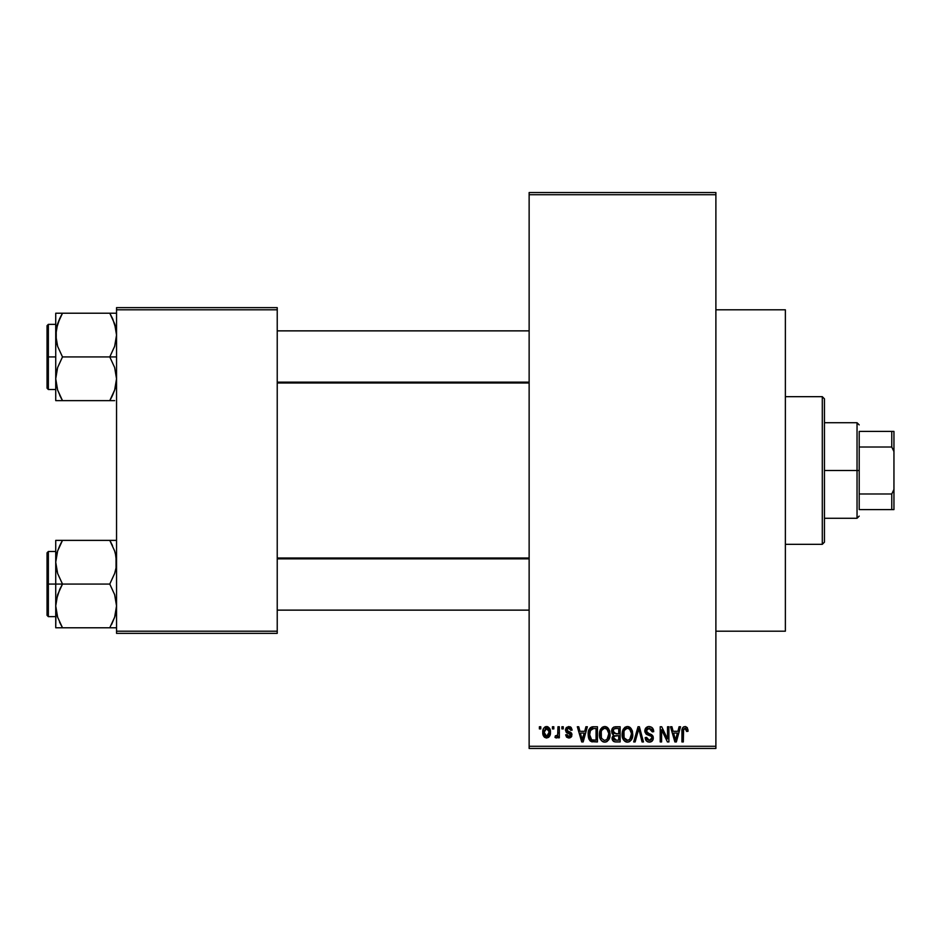 <?xml version="1.0" encoding="UTF-8"?>
<svg xmlns="http://www.w3.org/2000/svg" width="941" height="941" viewBox="0 0 941 941"><rect width="100%" height="100%" fill="white"/><g stroke="black" fill="none" stroke-linecap="round" stroke-linejoin="round"><path stroke-width="1.41" d="M715.889 631.199L785.37 631.199L785.37 309.801L715.889 309.801L785.37 309.801L785.37 631.199L715.889 631.199M529.136 194.716L529.136 746.284L715.889 746.284L715.889 194.716L529.136 194.716L529.136 192.54L715.889 192.54L715.889 194.716L715.889 192.54L529.136 192.54L529.136 748.46L715.889 748.46L715.889 194.716L529.136 194.716M552.426 728.91L552.426 726.746L553.814 726.746L553.814 728.91L552.426 728.91L553.814 728.91L553.814 726.746L552.426 726.746L553.814 726.746L553.814 728.91L552.426 728.91L552.426 726.746L552.426 728.91M554.99 737.403L556.307 737.991L554.99 737.403L555.39 735.827L556.378 736.015L557.695 734.733L557.954 726.746L559.33 726.746L559.33 737.791L557.954 737.791L557.954 736.027L556.637 737.944L554.99 737.403L555.39 735.827L557.484 735.286L557.954 732.474L557.695 734.733L556.378 736.015L555.39 735.827L554.99 737.403L556.307 737.991L557.954 736.027L557.954 737.791L559.33 737.791L559.33 726.746L557.954 726.746L559.33 726.746L559.33 737.791L557.954 737.791M561.906 728.91L561.906 726.746L563.283 726.746L563.283 728.91L561.906 728.91L563.283 728.91L563.283 726.746L561.906 726.746L563.283 726.746L563.283 728.91L561.906 728.91L561.906 726.746L561.906 728.91M565.459 730.122L566.317 727.558L568.799 726.546L571.222 727.581L572.163 730.098L570.787 730.298L569.117 728.158L566.964 729.134L567.188 730.839L570.681 732.333L571.916 734.192L571.128 737.132L568.54 737.979L566.564 737.132L565.659 734.839L567.035 734.639L567.529 735.933L569.117 736.403L570.446 735.674L570.481 734.556L566.376 732.58L565.459 730.122L570.587 735.062L568.811 736.415L567.035 734.639L565.659 734.839L568.858 737.991L571.975 734.839L566.835 729.84L568.705 728.122L570.787 730.298L572.163 730.098L568.799 726.546L565.47 729.769M585.914 726.746L584.726 731.286L585.914 726.746L587.372 726.746L583.161 741.943L581.714 741.943L577.303 726.746L578.75 726.746L579.938 731.286L584.726 731.286L579.938 731.286L578.75 726.746L577.303 726.746L581.714 741.943L583.161 741.943L587.372 726.746L585.914 726.746L587.372 726.746L583.161 741.943L581.714 741.943L577.303 726.746L578.75 726.746M604.745 726.546L607.968 727.969L609.768 731.439L609.85 736.815L608.651 739.92L606.592 741.743L604.075 742.096L601.452 740.685L599.935 738.038L599.405 734.321L600.123 730.134L601.969 727.522L604.745 726.546L600.781 728.863L599.405 734.321C599.17 738.544 600.946 741.143 604.734 742.143C608.592 741.12 610.368 738.45 610.074 734.145L608.709 728.934L604.745 726.546L605.91 726.687M627.447 726.546L630.67 727.969L632.47 731.439L632.728 735.486L631.352 739.92L629.294 741.743L626.777 742.096L624.165 740.685L622.636 738.038L622.13 733.615L622.824 730.134L624.671 727.522L627.447 726.546L623.483 728.863L622.119 734.321C621.872 738.544 623.648 741.143 627.435 742.143C631.293 741.12 633.07 738.45 632.775 734.145L631.411 728.934L627.447 726.546L628.612 726.687M685.06 726.546L687.353 727.816L688.047 731.286L686.671 731.475L685.483 728.405L683.589 729.228L683.307 741.943L681.931 741.943L682.166 729.099L683.131 727.252L685.06 726.546C682.637 727.158 681.59 728.852 681.931 731.628L681.931 741.943L683.307 741.943L683.507 729.463L684.989 728.322L686.671 731.475L688.047 731.286L687.224 727.616L685.683 726.605M679.096 726.746L677.908 731.286L679.096 726.746L680.543 726.746L676.344 741.943L674.885 741.943L670.474 726.746L671.921 726.746L673.121 731.286L677.908 731.286L673.121 731.286L671.921 726.746L670.474 726.746L674.885 741.943L676.344 741.943L680.543 726.746L679.096 726.746L680.543 726.746L676.344 741.943L674.885 741.943L670.474 726.746L671.921 726.746M667.522 726.746L667.522 738.908L667.522 726.746L668.898 726.746L668.898 741.943L667.428 741.943L661.594 729.757L661.594 741.943L660.217 741.943L660.217 726.746L661.699 726.746L667.522 738.908L661.699 726.746L660.217 726.746L660.217 741.943L661.594 741.943L661.594 729.757L667.428 741.943L668.898 741.943L668.898 726.746L667.522 726.746L668.898 726.746L668.898 741.943L667.428 741.943M644.844 731.51L645.985 727.769L648.69 726.558L651.842 727.393L653.677 731.192L652.313 731.875L651.419 729.357L649.337 728.334L647.432 728.675L646.244 730.381L646.843 732.604L651.737 734.686L653.066 736.485L653.066 739.567L651.666 741.484L648.937 742.12L646.291 740.826L645.208 737.603L646.596 737.403L647.29 739.532L649.325 740.367L651.395 739.532L651.901 737.509L651.019 735.991L645.997 733.956L644.82 730.957L646.914 734.568L651.49 736.38L651.925 737.92L649.325 740.367L646.596 737.403L645.208 737.603C645.303 740.367 646.69 741.873 649.372 742.143C651.89 741.931 653.207 740.543 653.301 737.979L646.196 730.922L648.996 728.322L652.313 731.875L653.701 731.675C653.642 728.581 652.113 726.864 649.125 726.546C646.408 726.734 644.973 728.205 644.82 730.957L644.832 730.522M638.198 730.91L635.14 741.943L633.693 741.943L638.033 726.746L639.386 726.746L643.479 741.943L642.056 741.943L638.798 728.522L635.14 741.943L633.693 741.943L635.14 741.943L638.798 728.522L642.056 741.943L643.479 741.943L639.386 726.746L638.033 726.746L639.386 726.746L643.479 741.943L642.056 741.943L639.057 729.722M615.861 726.746C613.085 726.864 611.674 728.346 611.65 731.204L612.203 728.652L613.708 727.122L620.143 726.746L620.143 741.943L615.085 741.896L613.062 740.932L612.062 737.662L613.532 734.933L612.05 733.357L611.65 731.204L613.532 734.933L612.05 738.12C612.168 740.567 613.438 741.849 615.849 741.943L620.143 741.943L620.143 726.746L615.861 726.746L620.143 726.746L620.143 741.943L615.849 741.943M589.207 729.193L593.383 726.746C589.537 727.546 587.796 730.098 588.16 734.427L588.737 730.345L590.313 727.711L592.724 726.77L597.441 726.746L597.441 741.943L590.466 741.155L588.76 738.556L588.16 734.427L591.383 741.661L597.441 741.943L597.441 726.746L593.383 726.746L597.441 726.746L597.441 741.943M542.757 732.38L543.475 728.569L545.027 726.923L547.556 726.675L549.697 728.522L550.297 734.192L548.427 737.45L546.133 737.967L544.086 736.838L542.757 732.38C542.557 735.439 543.839 737.309 546.603 737.991C549.403 737.297 550.685 735.392 550.45 732.274C550.685 729.157 549.403 727.252 546.603 726.546C543.769 727.264 542.486 729.216 542.757 732.38L542.757 732.38M539.393 728.91L539.393 726.746L540.781 726.746L540.781 728.91L539.393 728.91L540.781 728.91L540.781 726.746L539.393 726.746L540.781 726.746L540.781 728.91L539.393 728.91L539.393 726.746L539.393 728.91M116.543 307.636L277.23 307.636L277.23 309.801L116.543 309.801L116.543 631.199L277.23 631.199L277.23 307.636L116.543 307.636L116.543 309.801L116.543 307.636M116.543 633.364L277.23 633.364L277.23 309.801L116.543 309.801L116.543 633.364L116.543 631.199L277.23 631.199L277.23 633.364L116.543 633.364M529.136 748.46L529.136 746.284L715.889 746.284L715.889 748.46L529.136 748.46M687.895 729.393L688.036 730.804M688.047 731.286L686.648 730.981M686.554 730.134L686.412 729.51M685.907 728.663L684.742 728.346M684.989 728.322L683.366 730.204M683.707 729.016L683.307 731.51M683.307 741.943L681.931 741.943L681.931 731.628M681.954 730.781L682.025 729.934L681.954 730.781M682.166 729.11L682.425 728.287M682.837 727.569L683.813 726.793M676.144 737.485L677.438 733.063L673.591 733.063L674.944 738.015L673.591 733.063L677.438 733.063L675.509 740.355L674.732 737.238L675.509 740.355L675.956 738.191M661.594 741.943L660.217 741.943L660.217 726.746L661.699 726.746M653.43 729.781L653.607 730.581M653.701 731.675L652.313 731.875L652.231 731.204M652.231 731.181L652.078 730.545M652.078 730.534L651.419 729.357M649.678 728.381L647.926 728.463M646.302 730.122L646.255 731.533M647.29 732.945L648.467 733.427M652.748 735.78L653.066 736.474M653.089 736.544L653.254 737.215M653.289 738.379L653.066 739.555M653.054 739.614L652.278 740.943M647.69 741.837L646.291 740.826M645.479 739.297L645.279 738.462M645.232 738.026L646.655 737.967M648.749 740.32L649.831 740.332M650.019 740.308L650.96 739.932M651.901 738.273L651.901 737.509M651.384 736.262L651.925 737.92L651.266 736.168M650.36 735.697L648.584 735.156M648.396 735.097L646.667 734.439M646.385 734.262L644.926 732.051M645.103 729.251L647.314 726.864M647.396 726.828L648.267 726.605M647.337 732.968L646.632 732.369M638.033 726.746L633.693 741.943L638.033 726.746M632.046 730.157L632.446 731.369M632.775 734.145L632.764 734.815M632.717 735.509L632.564 736.756M632.293 737.897L632.046 738.603M631.705 739.344L632.552 736.815M629.941 741.367L629.306 741.731M629.952 741.355L628.118 742.096M626.777 742.096L625.918 741.873M625.53 741.708L624.942 741.355M622.248 736.297L623.154 739.25M622.907 738.72L622.636 738.038M622.119 734.321L622.13 734.98M622.13 733.615L622.46 731.286M623.13 729.487L622.824 730.134M625.153 727.17L626.847 726.581M628.047 726.581L629.2 726.899M629.764 727.205L630.658 727.958M623.236 739.414L623.636 740.049M627.141 740.344L629.364 739.755M626.871 740.32L624.601 738.791L626.318 740.155M624.189 738.062L623.495 734.368L624.083 737.815L627.682 740.355M626.953 728.358L624.271 730.451L623.495 734.368C623.248 731.133 624.565 729.11 627.447 728.322L626.953 728.358M627.2 728.334L629.282 728.899L627.447 728.322C630.27 729.063 631.576 730.992 631.387 734.121L629.764 739.414L631.387 734.121C631.705 737.462 630.388 739.544 627.424 740.367L626.565 740.249M623.954 731.169L624.083 737.815M631.352 733.145L629.67 729.204M630.952 731.192L630.011 729.546M613.062 740.932L612.626 740.32M612.297 739.638L612.109 738.873M612.65 734.286L612.062 733.368M611.803 732.604L612.05 733.357M611.709 730.31L611.897 729.44M611.944 729.275L612.203 728.675M613.52 741.343L614.332 741.743M616.026 733.851L618.755 733.851L618.755 728.522L615.826 728.522L618.755 728.522L618.755 733.851L613.838 733.286L613.32 729.722L613.026 731.192L616.026 733.851L613.026 731.192L613.767 729.11L615.826 728.522L614.226 728.793M614.567 728.652L615.826 728.522L614.567 728.652M615.073 740.097L615.732 740.155M615.79 740.155L618.755 740.167L618.755 735.627L613.897 736.309L613.426 737.873L614.708 735.768L618.755 735.627L618.755 740.167L616.355 740.167L613.438 737.544L613.861 739.414L615.261 740.12M614.026 739.626L615.002 740.085M613.767 729.11L613.32 729.722L613.767 729.11M616.167 735.627L614.402 735.897M615.532 740.144L616.355 740.167M609.345 730.157L609.744 731.369M610.05 733.451L610.074 734.145M610.015 735.509L609.003 739.344M609.592 737.897L609.345 738.603M607.239 741.367L606.604 741.731M606.557 741.755L605.404 742.096M604.075 742.096L603.216 741.873M602.828 741.708L602.24 741.355M599.546 736.297L600.44 739.25M600.205 738.72L599.935 738.038M599.405 734.321L599.429 734.98M599.57 732.192L599.746 731.286M600.429 729.487L600.123 730.134M602.44 727.17L604.146 726.581M605.345 726.581L606.498 726.899M607.063 727.205L607.957 727.958M599.476 732.898L599.429 733.615M600.064 738.391L600.534 739.414L600.064 738.391M604.44 740.344L606.663 739.755M604.169 740.32L601.605 738.32L600.793 734.368L601.487 738.062M604.251 728.358L601.558 730.451L600.793 734.368C600.534 731.133 601.864 729.11 604.745 728.322L604.251 728.358M604.498 728.334L606.58 728.899L604.745 728.322C607.568 729.063 608.874 730.992 608.686 734.121L607.063 739.414L608.686 734.121C609.003 737.462 607.686 739.544 604.722 740.367L604.981 740.355M601.252 731.169L601.381 737.815M608.651 733.145L606.969 729.204M608.251 731.192L607.31 729.546M592.348 741.873L591.642 741.743M590.466 741.143L589.725 740.402L590.466 741.155M589.172 739.52L588.76 738.556M588.748 738.52L588.443 737.438M588.501 737.697L588.184 735.474M588.196 733.227L588.372 731.804M588.737 730.334L589.148 729.31M589.16 729.299L588.619 730.698M592.724 726.77L591.442 727.052M592.759 728.557L590.089 730.734L593.571 728.522L596.053 728.522L596.053 740.167L591.642 739.861L589.537 734.451L589.901 731.357M589.701 736.568L590.525 738.838L592.407 740.085M590.525 738.838L591.642 739.861L596.053 740.167L596.053 728.522L593.289 728.522M590.595 729.734L589.56 735.203M582.973 737.485L584.255 733.063L580.409 733.063L582.338 740.355L580.409 733.063L584.255 733.063L582.091 739.285M582.608 738.908L582.785 738.191M570.128 726.781L570.799 727.17M572.163 730.098L570.787 730.298L570.611 729.463M570.552 729.322L570.093 728.628M569.105 728.158L567.988 728.216M568.705 728.122L566.835 729.84L567.341 730.957M566.87 729.487L568.199 731.333M567.105 730.734L568.552 731.451M571.399 732.98L571.728 733.568M571.775 736.097L571.434 736.744M570.081 737.803L569.481 737.944M565.659 734.839L567.035 734.639L567.176 735.321M567.329 735.65L568.117 736.309M568.458 736.391L569.434 736.356M570.552 735.38L568.964 733.662M570.587 735.062L570.246 734.239M567.964 733.321L566.788 732.827L567.964 733.31M565.494 729.44L566.317 727.569M557.954 736.038L557.554 736.968M555.39 735.827L556.766 735.944M556.378 736.015L557.695 734.733L557.954 726.746M547.086 726.57L547.991 726.84M550.073 729.428L550.297 730.345M550.438 731.792L550.438 732.757M550.026 735.262L546.839 737.979M544.792 737.45L544.11 736.862M543.533 736.05L543.228 735.392M542.863 734.015L542.792 733.357M542.898 730.428L543.639 728.287M545.062 726.911L546.098 726.581M542.91 734.274L543.192 735.321M548.427 737.45L549.144 736.815M549.697 736.027L550.014 735.309M545.345 728.593L546.239 728.158L544.227 730.957M548.979 733.604L549.073 732.274L546.639 736.415L548.309 735.462L549.05 731.604L548.274 729.052L546.239 728.158L549.05 731.604M544.58 734.909L546.639 736.415L544.133 732.274L544.827 735.356M544.357 730.298L544.133 732.274L546.897 728.146M548.968 730.863L548.732 729.887M674.944 738.015L675.144 738.791M675.297 739.414L675.509 740.355M625.988 728.663L625.177 729.24M624.824 729.616L624.271 730.451M615.826 728.522L614.744 728.605M603.287 728.663L602.463 729.24M602.122 729.616L601.558 730.451M590.089 730.734L589.572 733.51M592.112 740.026L593.606 740.167M582.338 740.355L582.467 739.638M544.157 731.604L544.157 732.945M544.227 733.615L544.357 734.274M545.392 735.98L545.98 736.309M546.309 736.391L546.968 736.391M548.309 735.462L548.85 734.251M548.274 729.052L547.227 728.24M822.293 396.667L824.457 398.843L824.457 542.157L822.293 544.333L785.37 544.333L822.293 544.333L822.293 396.667L785.37 396.667L822.293 396.667L822.293 544.333L824.457 542.157L824.457 398.843L822.293 396.667M56.237 567.964L55.731 562.224L55.731 584.067L62.494 584.067L57.636 573.504L55.731 562.224L57.613 551.003L62.494 540.369L109.779 540.369L114.637 550.932L116.037 556.472L116.049 567.87L114.661 573.445L109.779 584.067L62.494 584.067L57.636 573.504L56.237 567.964M55.731 551.497L48.356 551.497L48.356 616.649L47.05 615.343L47.05 552.802L47.05 584.067L48.356 584.067L48.356 551.497L48.356 584.067L55.731 584.067L55.731 605.922L57.613 594.7L62.494 584.067L109.779 584.067L114.637 594.63L116.543 605.922L114.661 617.143L109.779 627.776L62.494 627.776L57.636 617.214L55.731 605.922L55.731 627.776L116.049 627.776M56.001 610.133L55.731 627.776L57.624 627.776L55.731 627.776M56.86 614.579L57.613 617.143M59.577 622.142L62.494 627.776L59.789 627.776L62.494 627.776L57.636 617.214L56.225 611.579L56.907 614.755M115.414 553.567L116.543 562.224L116.049 567.87L114.661 573.445L109.779 584.067L114.637 594.63L116.543 605.922L114.661 617.143L109.779 627.776L114.649 617.178M116.014 611.779L115.378 614.72M116.272 558.013L116.049 556.566M111.026 542.628L109.779 540.369L116.543 540.369L62.494 540.369L57.624 550.967L59.918 545.262M56.895 553.426L56.225 556.519L57.613 551.003L62.494 540.369L55.731 540.369L55.731 584.067L48.356 584.067L48.356 616.649L48.356 584.067L47.05 584.067L47.05 552.802L48.356 551.497M47.05 584.067L47.05 615.343L47.05 584.067M59.777 622.566L62.494 627.776L57.624 627.776M59.777 589.289L62.494 584.067L55.731 584.067L55.731 605.922L56.225 600.264L59.777 589.289M60.6 543.886L62.494 540.369L55.731 540.369L55.731 562.224L56.237 556.472M57.624 540.369L59.777 540.369M111.65 624.33L114.637 617.214M109.779 627.776L112.497 627.776L109.779 627.776M112.497 545.568L109.779 540.369L114.661 551.003M529.136 558.848L277.23 558.848L529.136 558.848M277.23 382.152L529.136 382.152L277.23 382.152M859.204 431.413L859.204 447.01L859.204 431.413L891.774 431.413L859.204 431.413M859.204 470.5L859.204 447.01L859.204 493.99L859.204 470.5L857.039 470.5L859.204 470.5M824.457 422.721L857.039 422.721L857.039 470.5L857.039 422.721L859.204 424.897M824.457 470.5L857.039 470.5L824.457 470.5M859.204 509.587L859.204 493.99L859.204 509.587L893.95 509.587L893.95 489.426L891.774 493.99L859.204 493.99L891.774 493.99L891.774 509.587L891.774 493.99L893.95 489.426L893.95 509.587L859.204 509.587M824.457 518.279L857.039 518.279L857.039 470.5L857.039 518.279L859.204 516.103M893.95 431.413L891.774 431.413L891.774 447.01L893.95 451.574L893.95 489.426L893.95 431.413L893.95 451.574L891.774 447.01L891.774 431.413L893.95 431.413M859.204 447.01L891.774 447.01L859.204 447.01M112.697 318.858L116.037 329.338L116.543 335.078L114.661 346.3L109.779 356.933L116.543 356.933L109.779 356.933L114.637 367.496L116.543 378.776L114.661 389.997L109.779 400.631L114.649 390.033L112.355 395.738M48.356 356.933L48.356 389.503L48.356 356.933L47.05 356.933L47.05 325.657L48.356 324.351L48.356 389.503L47.05 388.198L47.05 356.933L55.731 356.933L48.356 356.933L48.356 324.351L48.356 356.933M56.001 382.987L56.225 384.434M56.86 387.433L55.731 378.776L56.225 373.13L57.613 367.555L62.494 356.933L57.636 346.37L56.237 340.818L56.225 329.421L59.777 318.434L57.624 323.822M116.014 384.634L115.378 387.574M116.049 313.224L109.779 313.224L114.637 323.786L116.543 335.078L114.661 346.3L109.779 356.933L62.494 356.933L109.779 356.933L114.637 367.496L116.543 378.776L114.661 389.997L109.779 400.631L62.494 400.631L57.636 390.068L55.731 378.776L55.731 400.631L114.649 400.631M116.272 330.867L116.049 329.421M115.414 326.421L114.661 323.857M60.624 316.67L62.494 313.224L55.731 313.224L55.731 335.078L57.613 323.857L62.494 313.224L109.779 313.224L62.494 313.224L59.777 318.423L62.494 313.224L55.731 313.224L55.731 378.776L57.613 367.555L62.494 356.933L57.636 346.37L55.731 335.078L55.731 400.631L57.624 400.631L55.731 400.631M56.001 330.867L56.895 326.28M47.05 356.933L47.05 325.657L47.05 356.933M59.789 313.224L62.494 313.224L57.636 323.786M56.225 313.224L59.777 313.224M60.824 400.631L59.789 400.631L60.824 400.631M61.247 398.372L57.613 389.997M56.225 400.631L62.494 400.631L59.777 395.432M114.649 313.224L109.779 313.224L112.497 318.423L109.779 313.224L112.497 313.224L109.779 313.224L112.508 318.434M111.45 400.631L109.779 400.631L111.685 397.114M115.367 553.39L116.014 556.366M62.494 540.369L59.777 545.568M60.824 540.369L59.789 540.369M56.942 553.249L57.613 551.003M56.001 558.013L56.225 556.566M115.331 614.896L114.661 617.143M116.272 610.133L116.049 611.579M109.779 400.631L112.497 395.432M115.367 326.245L116.014 329.221M56.907 387.61L56.237 384.528M56.942 326.104L57.613 323.857M115.331 387.751L114.661 389.997M116.272 382.987L116.049 384.434M55.731 616.649L48.356 616.649M277.23 610.133L529.136 610.133M277.23 558.013L529.136 558.013M529.136 330.867L277.23 330.867M529.136 382.987L277.23 382.987M55.731 389.503L48.356 389.503M55.731 324.351L48.356 324.351"/></g></svg>
